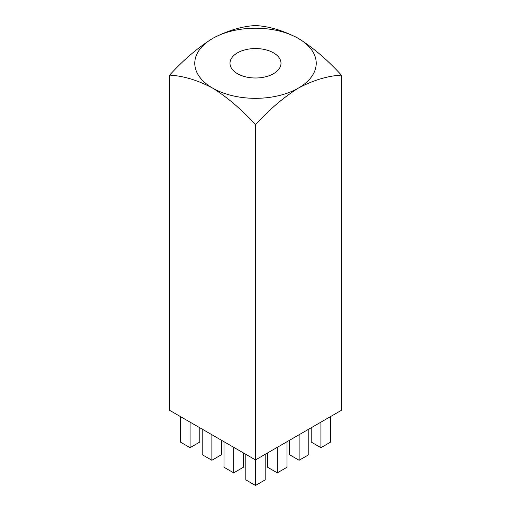 <?xml version="1.0" encoding="UTF-8"?>
<svg xmlns="http://www.w3.org/2000/svg" width="511" height="511" viewBox="0 0 511 511"><rect width="100%" height="100%" fill="white"/><g stroke="black" fill="none" stroke-linecap="round" stroke-linejoin="round"><path stroke-width="0.77" d="M273.532 52.863A25.505 14.723 0 0 0 245.74 49.669A25.505 14.723 0 0 0 229.995 63.275A25.505 14.723 0 0 0 237.468 73.686A25.505 14.723 0 0 0 265.26 76.874A25.505 14.723 0 0 0 281.005 63.275A25.505 14.723 0 0 0 273.532 52.863M245.797 454.311L245.797 479.848L255.5 485.45L255.5 459.913L341.374 410.333L341.374 75.13C327.608 59.991 313.294 47.779 298.437 38.485C283.503 30.596 269.188 26.285 255.5 25.55C241.812 26.285 227.497 30.596 212.563 38.485C197.706 47.779 183.392 59.991 169.626 75.13L169.626 410.333L255.5 459.913L255.5 124.71C269.265 109.571 283.579 97.358 298.437 88.064C313.377 80.176 327.685 75.864 341.374 75.13M169.626 75.13C183.315 75.864 197.623 80.176 212.563 88.064C227.421 97.358 241.735 109.571 255.5 124.71M212.563 38.485A60.726 35.061 0 0 0 212.563 88.064A60.726 35.061 0 0 0 298.437 88.064A60.726 35.061 180 0 0 298.437 38.485A60.726 35.061 0 0 0 212.563 38.485M255.5 485.45L265.203 479.848L265.203 454.311M233.687 447.323L233.687 472.854L223.984 467.252L223.984 441.721M233.687 472.854L243.389 467.252L243.389 452.925M211.873 434.727L211.873 460.264L202.171 454.662L202.171 429.125M211.873 460.264L221.576 454.662L221.576 440.335M190.06 422.137L190.06 447.668L180.357 442.066L180.357 416.535M190.06 447.668L199.769 442.066L199.769 427.739M277.313 447.323L277.313 472.854L267.611 467.252L267.611 452.925M277.313 472.854L287.016 467.252L287.016 441.721M299.127 434.727L299.127 460.264L289.424 454.662L289.424 440.335M299.127 460.264L308.829 454.662L308.829 429.125M320.94 422.137L320.94 447.668L311.231 442.066L311.231 427.739M320.94 447.668L330.643 442.066L330.643 416.535"/></g></svg>
